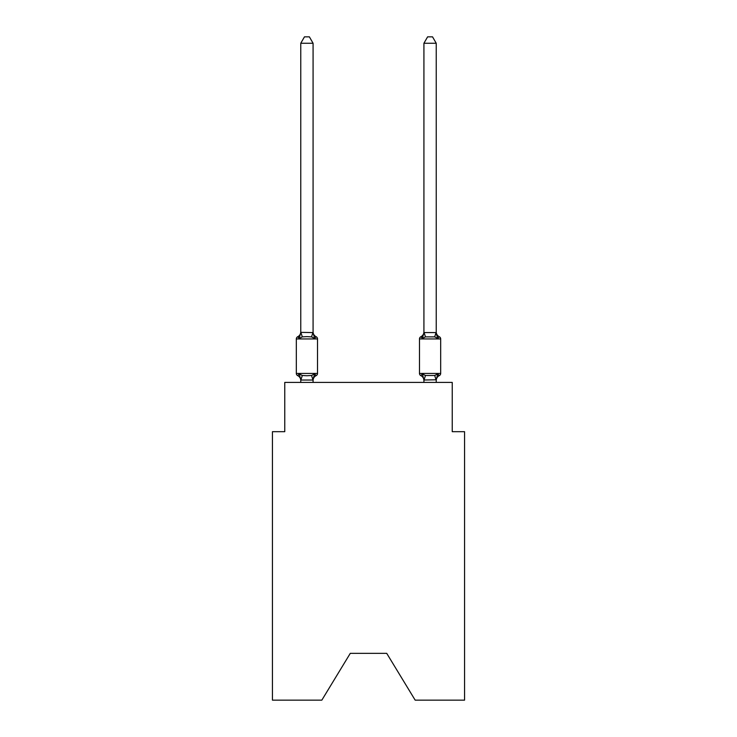 <?xml version="1.0" encoding="UTF-8"?>
<svg xmlns="http://www.w3.org/2000/svg" width="737" height="737" viewBox="0 0 737 737"><rect width="100%" height="100%" fill="white"/><g stroke="black" fill="none" stroke-linecap="round" stroke-linejoin="round"><path stroke-width="1.11" d="M386.722 653.351L415.171 700.15L464.559 700.15L464.559 431.679L452.242 431.679L452.242 382.42L284.758 382.42L284.758 431.679L272.441 431.679L272.441 700.15L321.829 700.15L350.278 653.351L386.722 653.351L350.278 653.351M313.078 43.253L300.77 43.253L304.464 36.85L309.383 36.85L313.078 43.253L313.078 332.58L314.625 338.458L316.127 336.726A2.46 2.46 0 0 1 317.518 338.946A2.46 2.46 0 0 0 316.127 336.726L314.625 338.458L316.127 336.726A2.46 2.46 0 0 1 317.518 338.946A2.46 2.46 0 0 0 316.127 336.726L314.625 338.458L316.127 336.726A2.46 2.46 0 0 1 317.518 338.946A2.46 2.46 0 0 0 316.127 336.726A2.46 2.46 0 0 1 317.518 338.946L317.518 373.429A2.46 2.46 0 0 1 316.127 375.64L314.625 373.908L316.127 375.64L314.625 373.908L316.127 375.64L314.625 373.908L316.127 375.64L314.625 373.908L316.127 375.64L314.625 373.908L316.127 375.64L314.625 373.908L316.127 375.64L314.625 373.908L316.127 375.64L314.625 373.908L316.127 375.64L314.625 373.908L316.127 375.64L314.625 373.908L316.127 375.64L314.625 373.908L316.127 375.64L314.625 373.908L316.127 375.64L314.625 373.908L316.127 375.64L314.625 373.908L316.127 375.64L314.625 373.908L316.127 375.64L314.625 373.908L312.985 380.043L300.862 380.043L299.231 373.908L297.72 375.64A2.46 2.46 0 0 1 296.329 373.429A2.46 2.46 0 0 0 297.72 375.64A2.46 2.46 0 0 1 296.329 373.429A2.46 2.46 0 0 0 297.72 375.64A2.46 2.46 0 0 1 296.329 373.429A2.46 2.46 0 0 0 297.72 375.64A2.46 2.46 0 0 1 296.329 373.429A2.46 2.46 0 0 0 297.72 375.64A2.46 2.46 0 0 1 296.329 373.429A2.46 2.46 0 0 0 297.72 375.64A2.46 2.46 0 0 1 296.329 373.429A2.46 2.46 0 0 0 297.72 375.64A2.46 2.46 0 0 1 296.329 373.429A2.46 2.46 0 0 0 297.72 375.64A2.46 2.46 0 0 1 296.329 373.429A2.46 2.46 0 0 0 297.72 375.64A2.46 2.46 0 0 1 296.329 373.429A2.46 2.46 0 0 0 297.72 375.64A2.46 2.46 0 0 1 296.329 373.429A2.46 2.46 0 0 0 297.72 375.64L299.231 373.908L297.72 375.64A2.46 2.46 0 0 1 296.329 373.429A2.46 2.46 0 0 0 297.72 375.64A2.46 2.46 0 0 1 296.329 373.429A2.46 2.46 0 0 0 297.72 375.64A2.46 2.46 0 0 1 296.329 373.429A2.46 2.46 0 0 0 297.72 375.64A2.46 2.46 0 0 1 296.329 373.429A2.46 2.46 0 0 0 297.72 375.64A2.46 2.46 0 0 1 296.329 373.429A2.46 2.46 0 0 0 297.72 375.64A2.46 2.46 0 0 1 296.329 373.429A2.46 2.46 0 0 0 297.72 375.64A2.46 2.46 0 0 1 296.329 373.429A2.46 2.46 0 0 0 297.72 375.64A2.46 2.46 0 0 1 296.329 373.429A2.46 2.46 0 0 0 297.72 375.64A2.46 2.46 0 0 1 296.329 373.429A2.46 2.46 0 0 0 297.72 375.64A2.46 2.46 0 0 1 296.329 373.429A2.46 2.46 0 0 0 297.72 375.64A2.46 2.46 0 0 1 296.329 373.429A2.46 2.46 0 0 0 297.72 375.64A2.46 2.46 0 0 1 296.329 373.429A2.46 2.46 0 0 0 297.72 375.64A2.46 2.46 0 0 1 296.329 373.429A2.46 2.46 0 0 0 297.72 375.64A2.46 2.46 0 0 1 296.329 373.429A2.46 2.46 0 0 0 297.72 375.64A2.46 2.46 0 0 1 296.329 373.429A2.46 2.46 0 0 0 297.72 375.64A2.46 2.46 0 0 1 296.329 373.429A2.46 2.46 0 0 0 297.72 375.64A2.46 2.46 0 0 1 296.329 373.429A2.46 2.46 0 0 0 297.72 375.64A2.46 2.46 0 0 1 296.329 373.429A2.46 2.46 0 0 0 297.72 375.64A2.46 2.46 0 0 1 296.329 373.429A2.46 2.46 0 0 0 297.72 375.64A2.46 2.46 0 0 1 296.329 373.429A2.46 2.46 0 0 0 297.72 375.64A2.46 2.46 0 0 1 296.329 373.429A2.46 2.46 0 0 0 297.72 375.64A2.46 2.46 0 0 1 296.329 373.429A2.46 2.46 0 0 0 297.72 375.64L299.231 373.908L297.72 375.64L299.231 373.908L297.72 375.64L299.231 373.908L297.72 375.64L299.231 373.908L297.72 375.64L299.231 373.908L297.72 375.64L299.231 373.908L297.72 375.64L299.231 373.908L297.72 375.64L299.231 373.908L297.72 375.64L299.231 373.908L297.72 375.64L299.231 373.908L297.72 375.64L299.231 373.908L297.72 375.64L299.231 373.908L297.72 375.64L299.231 373.908L297.72 375.64L299.231 373.908L297.72 375.64L299.231 373.908L297.72 375.64L299.231 373.908L302.308 375.492L306.924 375.741L311.539 375.492L314.625 373.908L316.127 375.64A2.46 2.46 0 0 0 317.518 373.429A2.46 2.46 0 0 1 316.127 375.64L315.427 375.299L316.127 375.64A2.46 2.46 0 0 0 317.518 373.429A2.46 2.46 0 0 1 316.127 375.64A2.46 2.46 0 0 0 317.518 373.429A2.46 2.46 0 0 1 316.127 375.64L315.427 375.299L316.127 375.64A2.46 2.46 0 0 0 317.518 373.429A2.46 2.46 0 0 1 316.127 375.64A2.46 2.46 0 0 0 317.518 373.429A2.46 2.46 0 0 1 316.127 375.64L315.427 375.299L316.127 375.64A2.46 2.46 0 0 0 317.518 373.429A2.46 2.46 0 0 1 316.127 375.64A2.46 2.46 0 0 0 317.518 373.429A2.46 2.46 0 0 1 316.127 375.64L315.427 375.299L316.127 375.64A2.46 2.46 0 0 0 317.518 373.429A2.46 2.46 0 0 1 316.127 375.64A2.46 2.46 0 0 0 317.518 373.429A2.46 2.46 0 0 1 316.127 375.64L315.427 375.299L316.127 375.64A2.46 2.46 0 0 0 317.518 373.429A2.46 2.46 0 0 1 316.127 375.64A2.46 2.46 0 0 0 317.518 373.429A2.46 2.46 0 0 1 316.127 375.64L315.427 375.299L316.127 375.64A2.46 2.46 0 0 0 317.518 373.429A2.46 2.46 0 0 1 316.127 375.64A2.46 2.46 0 0 0 317.518 373.429A2.46 2.46 0 0 1 316.127 375.64L315.427 375.299L316.127 375.64A2.46 2.46 0 0 0 317.518 373.429A2.46 2.46 0 0 1 316.127 375.64A2.46 2.46 0 0 0 317.518 373.429A2.46 2.46 0 0 1 316.127 375.64L315.427 375.299L316.127 375.64A2.46 2.46 0 0 0 317.518 373.429A2.46 2.46 0 0 1 316.127 375.64A2.46 2.46 0 0 0 317.518 373.429A2.46 2.46 0 0 1 316.127 375.64L315.427 375.299L316.127 375.64A2.46 2.46 0 0 0 317.518 373.429A2.46 2.46 0 0 1 316.127 375.64A2.46 2.46 0 0 0 317.518 373.429A2.46 2.46 0 0 1 316.127 375.64L315.427 375.299L316.127 375.64A2.46 2.46 0 0 0 317.518 373.429A2.46 2.46 0 0 1 316.127 375.64A2.46 2.46 0 0 0 317.518 373.429A2.46 2.46 0 0 1 316.127 375.64L315.427 375.299L316.127 375.64A2.46 2.46 0 0 0 317.518 373.429A2.46 2.46 0 0 1 316.127 375.64A2.46 2.46 0 0 0 317.518 373.429A2.46 2.46 0 0 1 316.127 375.64L315.427 375.299L316.127 375.64A2.46 2.46 0 0 0 317.518 373.429A2.46 2.46 0 0 1 316.127 375.64A2.46 2.46 0 0 0 317.518 373.429A2.46 2.46 0 0 1 316.127 375.64L315.427 375.299L316.127 375.64A2.46 2.46 0 0 0 317.518 373.429A2.46 2.46 0 0 1 316.127 375.64A2.46 2.46 0 0 0 317.518 373.429A2.46 2.46 0 0 1 316.127 375.64L315.427 375.299L316.127 375.64A2.46 2.46 0 0 0 317.518 373.429A2.46 2.46 0 0 1 316.127 375.64A2.46 2.46 0 0 0 317.518 373.429A2.46 2.46 0 0 1 316.127 375.64L315.427 375.299L316.127 375.64A2.46 2.46 0 0 0 317.518 373.429A2.46 2.46 0 0 1 316.127 375.64A2.46 2.46 0 0 0 317.518 373.429A2.46 2.46 0 0 1 316.127 375.64L315.427 375.299M314.625 373.908L316.127 375.64A2.46 2.46 0 0 0 317.518 373.429L296.329 373.429L296.329 338.946A2.46 2.46 0 0 1 297.72 336.726L299.231 338.458L297.72 336.726A2.46 2.46 0 0 0 296.329 338.946L317.518 338.946A2.46 2.46 0 0 0 316.127 336.726L314.625 338.458L316.127 336.726A2.46 2.46 0 0 1 317.518 338.946A2.46 2.46 0 0 0 316.127 336.726A2.46 2.46 0 0 1 317.518 338.946A2.46 2.46 0 0 0 316.127 336.726L314.625 338.458L316.127 336.726A2.46 2.46 0 0 1 317.518 338.946A2.46 2.46 0 0 0 316.127 336.726A2.46 2.46 0 0 1 317.518 338.946A2.46 2.46 0 0 0 316.127 336.726L314.625 338.458L316.127 336.726A2.46 2.46 0 0 1 317.518 338.946A2.46 2.46 0 0 0 316.127 336.726A2.46 2.46 0 0 1 317.518 338.946A2.46 2.46 0 0 0 316.127 336.726L314.625 338.458L316.127 336.726A2.46 2.46 0 0 1 317.518 338.946A2.46 2.46 0 0 0 316.127 336.726A2.46 2.46 0 0 1 317.518 338.946A2.46 2.46 0 0 0 316.127 336.726L314.625 338.458L316.127 336.726A2.46 2.46 0 0 1 317.518 338.946A2.46 2.46 0 0 0 316.127 336.726A2.46 2.46 0 0 1 317.518 338.946A2.46 2.46 0 0 0 316.127 336.726L314.625 338.458L316.127 336.726A2.46 2.46 0 0 1 317.518 338.946A2.46 2.46 0 0 0 316.127 336.726A2.46 2.46 0 0 1 317.518 338.946A2.46 2.46 0 0 0 316.127 336.726L314.625 338.458L316.127 336.726A2.46 2.46 0 0 1 317.518 338.946A2.46 2.46 0 0 0 316.127 336.726A2.46 2.46 0 0 1 317.518 338.946A2.46 2.46 0 0 0 316.127 336.726L314.625 338.458L316.127 336.726A2.46 2.46 0 0 1 317.518 338.946A2.46 2.46 0 0 0 316.127 336.726A2.46 2.46 0 0 1 317.518 338.946A2.46 2.46 0 0 0 316.127 336.726L314.625 338.458L316.127 336.726A2.46 2.46 0 0 1 317.518 338.946A2.46 2.46 0 0 0 316.127 336.726A2.46 2.46 0 0 1 317.518 338.946A2.46 2.46 0 0 0 316.127 336.726L314.625 338.458L316.127 336.726A2.46 2.46 0 0 1 317.518 338.946A2.46 2.46 0 0 0 316.127 336.726A2.46 2.46 0 0 1 317.518 338.946A2.46 2.46 0 0 0 316.127 336.726L314.625 338.458L316.127 336.726A2.46 2.46 0 0 1 317.518 338.946A2.46 2.46 0 0 0 316.127 336.726A2.46 2.46 0 0 1 317.518 338.946A2.46 2.46 0 0 0 316.127 336.726L314.625 338.458L316.127 336.726A2.46 2.46 0 0 1 317.518 338.946A2.46 2.46 0 0 0 316.127 336.726A2.46 2.46 0 0 1 317.518 338.946A2.46 2.46 0 0 0 316.127 336.726L314.625 338.458L316.127 336.726A2.46 2.46 0 0 1 317.518 338.946A2.46 2.46 0 0 0 316.127 336.726A2.46 2.46 0 0 1 317.518 338.946A2.46 2.46 0 0 0 316.127 336.726L314.625 338.458L316.127 336.726A2.46 2.46 0 0 1 317.518 338.946A2.46 2.46 0 0 0 316.127 336.726A2.46 2.46 0 0 1 317.518 338.946A2.46 2.46 0 0 0 316.127 336.726L314.625 338.458L311.539 336.873L306.924 336.634L302.308 336.873L299.231 338.458L297.72 336.726A2.46 2.46 0 0 0 296.329 338.946A2.46 2.46 0 0 1 297.72 336.726L298.421 337.067L297.72 336.726A2.46 2.46 0 0 0 296.329 338.946A2.46 2.46 0 0 1 297.72 336.726A2.46 2.46 0 0 0 296.329 338.946A2.46 2.46 0 0 1 297.72 336.726L298.421 337.067L297.72 336.726A2.46 2.46 0 0 0 296.329 338.946A2.46 2.46 0 0 1 297.72 336.726A2.46 2.46 0 0 0 296.329 338.946A2.46 2.46 0 0 1 297.72 336.726L298.421 337.067L297.72 336.726A2.46 2.46 0 0 0 296.329 338.946A2.46 2.46 0 0 1 297.72 336.726A2.46 2.46 0 0 0 296.329 338.946A2.46 2.46 0 0 1 297.72 336.726L298.421 337.067L297.72 336.726A2.46 2.46 0 0 0 296.329 338.946A2.46 2.46 0 0 1 297.72 336.726A2.46 2.46 0 0 0 296.329 338.946A2.46 2.46 0 0 1 297.72 336.726L298.421 337.067L297.72 336.726A2.46 2.46 0 0 0 296.329 338.946A2.46 2.46 0 0 1 297.72 336.726A2.46 2.46 0 0 0 296.329 338.946A2.46 2.46 0 0 1 297.72 336.726L298.421 337.067L297.72 336.726A2.46 2.46 0 0 0 296.329 338.946A2.46 2.46 0 0 1 297.72 336.726A2.46 2.46 0 0 0 296.329 338.946A2.46 2.46 0 0 1 297.72 336.726L298.421 337.067L297.72 336.726A2.46 2.46 0 0 0 296.329 338.946A2.46 2.46 0 0 1 297.72 336.726A2.46 2.46 0 0 0 296.329 338.946A2.46 2.46 0 0 1 297.72 336.726L298.421 337.067L297.72 336.726A2.46 2.46 0 0 0 296.329 338.946A2.46 2.46 0 0 1 297.72 336.726A2.46 2.46 0 0 0 296.329 338.946A2.46 2.46 0 0 1 297.72 336.726L298.421 337.067L297.72 336.726A2.46 2.46 0 0 0 296.329 338.946A2.46 2.46 0 0 1 297.72 336.726A2.46 2.46 0 0 0 296.329 338.946A2.46 2.46 0 0 1 297.72 336.726L298.421 337.067L297.72 336.726A2.46 2.46 0 0 0 296.329 338.946A2.46 2.46 0 0 1 297.72 336.726A2.46 2.46 0 0 0 296.329 338.946A2.46 2.46 0 0 1 297.72 336.726L298.421 337.067L297.72 336.726A2.46 2.46 0 0 0 296.329 338.946A2.46 2.46 0 0 1 297.72 336.726A2.46 2.46 0 0 0 296.329 338.946A2.46 2.46 0 0 1 297.72 336.726L298.421 337.067L297.72 336.726A2.46 2.46 0 0 0 296.329 338.946A2.46 2.46 0 0 1 297.72 336.726A2.46 2.46 0 0 0 296.329 338.946A2.46 2.46 0 0 1 297.72 336.726L298.421 337.067L297.72 336.726A2.46 2.46 0 0 0 296.329 338.946A2.46 2.46 0 0 1 297.72 336.726A2.46 2.46 0 0 0 296.329 338.946A2.46 2.46 0 0 1 297.72 336.726L298.421 337.067L297.72 336.726A2.46 2.46 0 0 0 296.329 338.946A2.46 2.46 0 0 1 297.72 336.726A2.46 2.46 0 0 0 296.329 338.946A2.46 2.46 0 0 1 297.72 336.726L298.421 337.067L297.72 336.726A2.46 2.46 0 0 0 296.329 338.946A2.46 2.46 0 0 1 297.72 336.726A2.46 2.46 0 0 0 296.329 338.946A2.46 2.46 0 0 1 297.72 336.726L298.421 337.067M299.231 338.458L300.77 332.359L313.078 332.58L313.078 331.853A5.417 5.417 0 0 0 316.127 336.726M313.078 379.785L313.658 376.883L313.078 379.785M436.23 382.42L436.23 379.785L423.922 380.006L422.375 373.908L420.873 375.64A2.46 2.46 0 0 1 419.482 373.429A2.46 2.46 0 0 0 420.873 375.64L422.375 373.908L420.873 375.64A2.46 2.46 0 0 1 419.482 373.429A2.46 2.46 0 0 0 420.873 375.64L422.375 373.908L420.873 375.64A2.46 2.46 0 0 1 419.482 373.429A2.46 2.46 0 0 0 420.873 375.64L422.375 373.908L420.873 375.64A2.46 2.46 0 0 1 419.482 373.429A2.46 2.46 0 0 0 420.873 375.64L422.375 373.908L425.461 375.492L434.692 375.492L437.769 373.908L439.28 375.64A2.46 2.46 0 0 0 440.671 373.429A2.46 2.46 0 0 1 439.28 375.64L438.579 375.299L439.28 375.64A2.46 2.46 0 0 0 440.671 373.429A2.46 2.46 0 0 1 439.28 375.64A2.46 2.46 0 0 0 440.671 373.429A2.46 2.46 0 0 1 439.28 375.64L438.579 375.299L439.28 375.64A2.46 2.46 0 0 0 440.671 373.429A2.46 2.46 0 0 1 439.28 375.64A2.46 2.46 0 0 0 440.671 373.429A2.46 2.46 0 0 1 439.28 375.64L438.579 375.299L439.28 375.64A2.46 2.46 0 0 0 440.671 373.429A2.46 2.46 0 0 1 439.28 375.64A2.46 2.46 0 0 0 440.671 373.429A2.46 2.46 0 0 1 439.28 375.64L438.579 375.299L439.28 375.64A2.46 2.46 0 0 0 440.671 373.429A2.46 2.46 0 0 1 439.28 375.64A2.46 2.46 0 0 0 440.671 373.429A2.46 2.46 0 0 1 439.28 375.64L438.579 375.299L439.28 375.64A2.46 2.46 0 0 0 440.671 373.429A2.46 2.46 0 0 1 439.28 375.64A2.46 2.46 0 0 0 440.671 373.429A2.46 2.46 0 0 1 439.28 375.64L438.579 375.299L439.28 375.64A2.46 2.46 0 0 0 440.671 373.429A2.46 2.46 0 0 1 439.28 375.64A2.46 2.46 0 0 0 440.671 373.429A2.46 2.46 0 0 1 439.28 375.64L438.579 375.299L439.28 375.64A2.46 2.46 0 0 0 440.671 373.429A2.46 2.46 0 0 1 439.28 375.64A2.46 2.46 0 0 0 440.671 373.429A2.46 2.46 0 0 1 439.28 375.64L438.579 375.299L439.28 375.64A2.46 2.46 0 0 0 440.671 373.429A2.46 2.46 0 0 1 439.28 375.64A2.46 2.46 0 0 0 440.671 373.429A2.46 2.46 0 0 1 439.28 375.64L438.579 375.299L439.28 375.64A2.46 2.46 0 0 0 440.671 373.429A2.46 2.46 0 0 1 439.28 375.64A2.46 2.46 0 0 0 440.671 373.429A2.46 2.46 0 0 1 439.28 375.64L438.579 375.299L439.28 375.64A2.46 2.46 0 0 0 440.671 373.429A2.46 2.46 0 0 1 439.28 375.64A2.46 2.46 0 0 0 440.671 373.429A2.46 2.46 0 0 1 439.28 375.64L438.579 375.299L439.28 375.64A2.46 2.46 0 0 0 440.671 373.429A2.46 2.46 0 0 1 439.28 375.64A2.46 2.46 0 0 0 440.671 373.429A2.46 2.46 0 0 1 439.28 375.64L438.579 375.299L439.28 375.64A2.46 2.46 0 0 0 440.671 373.429A2.46 2.46 0 0 1 439.28 375.64A2.46 2.46 0 0 0 440.671 373.429A2.46 2.46 0 0 1 439.28 375.64L438.579 375.299L439.28 375.64A2.46 2.46 0 0 0 440.671 373.429A2.46 2.46 0 0 1 439.28 375.64A2.46 2.46 0 0 0 440.671 373.429A2.46 2.46 0 0 1 439.28 375.64L438.579 375.299L439.28 375.64A2.46 2.46 0 0 0 440.671 373.429A2.46 2.46 0 0 1 439.28 375.64A2.46 2.46 0 0 0 440.671 373.429A2.46 2.46 0 0 1 439.28 375.64L438.579 375.299L439.28 375.64A2.46 2.46 0 0 0 440.671 373.429A2.46 2.46 0 0 1 439.28 375.64A2.46 2.46 0 0 0 440.671 373.429A2.46 2.46 0 0 1 439.28 375.64L438.579 375.299M436.23 43.253L432.536 36.85L427.617 36.85L423.922 43.253L436.23 43.253L436.23 332.58L437.769 338.458L439.28 336.726A2.46 2.46 0 0 1 440.671 338.946A2.46 2.46 0 0 0 439.28 336.726L437.769 338.458L436.488 334.441L437.769 338.458L439.28 336.726A2.46 2.46 0 0 1 440.671 338.946A2.46 2.46 0 0 0 439.28 336.726L437.769 338.458L439.28 336.726A2.46 2.46 0 0 1 440.671 338.946A2.46 2.46 0 0 0 439.28 336.726L437.769 338.458L436.488 334.441L437.769 338.458L439.28 336.726A2.46 2.46 0 0 1 440.671 338.946A2.46 2.46 0 0 0 439.28 336.726L437.769 338.458L439.28 336.726A2.46 2.46 0 0 1 440.671 338.946A2.46 2.46 0 0 0 439.28 336.726L437.769 338.458L436.488 334.441L437.769 338.458L439.28 336.726A2.46 2.46 0 0 1 440.671 338.946A2.46 2.46 0 0 0 439.28 336.726L437.769 338.458L439.28 336.726A2.46 2.46 0 0 1 440.671 338.946A2.46 2.46 0 0 0 439.28 336.726L437.769 338.458L436.488 334.441L437.769 338.458L439.28 336.726A2.46 2.46 0 0 1 440.671 338.946A2.46 2.46 0 0 0 439.28 336.726L437.769 338.458L439.28 336.726A2.46 2.46 0 0 1 440.671 338.946A2.46 2.46 0 0 0 439.28 336.726L437.769 338.458L436.488 334.441L437.769 338.458L439.28 336.726A2.46 2.46 0 0 1 440.671 338.946A2.46 2.46 0 0 0 439.28 336.726L437.769 338.458L439.28 336.726A2.46 2.46 0 0 1 440.671 338.946A2.46 2.46 0 0 0 439.28 336.726L437.769 338.458L436.488 334.441L437.769 338.458L439.28 336.726A2.46 2.46 0 0 1 440.671 338.946A2.46 2.46 0 0 0 439.28 336.726L437.769 338.458L439.28 336.726A2.46 2.46 0 0 1 440.671 338.946A2.46 2.46 0 0 0 439.28 336.726L437.769 338.458L436.488 334.441L437.769 338.458L439.28 336.726A2.46 2.46 0 0 1 440.671 338.946A2.46 2.46 0 0 0 439.28 336.726L437.769 338.458L439.28 336.726A2.46 2.46 0 0 1 440.671 338.946A2.46 2.46 0 0 0 439.28 336.726L437.769 338.458L436.488 334.441L437.769 338.458L439.28 336.726A2.46 2.46 0 0 1 440.671 338.946A2.46 2.46 0 0 0 439.28 336.726L437.769 338.458L439.28 336.726A2.46 2.46 0 0 1 440.671 338.946A2.46 2.46 0 0 0 439.28 336.726L437.769 338.458L436.488 334.441L437.769 338.458L439.28 336.726A2.46 2.46 0 0 1 440.671 338.946A2.46 2.46 0 0 0 439.28 336.726L437.769 338.458L439.28 336.726A2.46 2.46 0 0 1 440.671 338.946A2.46 2.46 0 0 0 439.28 336.726L437.769 338.458L436.488 334.441L437.769 338.458L439.28 336.726A2.46 2.46 0 0 1 440.671 338.946A2.46 2.46 0 0 0 439.28 336.726L437.769 338.458L439.28 336.726A2.46 2.46 0 0 1 440.671 338.946A2.46 2.46 0 0 0 439.28 336.726L437.769 338.458L436.488 334.441L437.769 338.458L439.28 336.726A2.46 2.46 0 0 1 440.671 338.946A2.46 2.46 0 0 0 439.28 336.726L437.769 338.458L439.28 336.726A2.46 2.46 0 0 1 440.671 338.946A2.46 2.46 0 0 0 439.28 336.726L437.769 338.458L436.488 334.441L437.769 338.458L439.28 336.726A2.46 2.46 0 0 1 440.671 338.946A2.46 2.46 0 0 0 439.28 336.726L437.769 338.458L439.28 336.726A2.46 2.46 0 0 1 440.671 338.946A2.46 2.46 0 0 0 439.28 336.726L437.769 338.458L436.488 334.441L437.769 338.458L439.28 336.726A2.46 2.46 0 0 1 440.671 338.946A2.46 2.46 0 0 0 439.28 336.726L437.769 338.458L439.28 336.726A2.46 2.46 0 0 1 440.671 338.946A2.46 2.46 0 0 0 439.28 336.726L437.769 338.458L436.488 334.441L437.769 338.458L439.28 336.726A2.46 2.46 0 0 1 440.671 338.946A2.46 2.46 0 0 0 439.28 336.726L437.769 338.458L439.28 336.726A2.46 2.46 0 0 1 440.671 338.946A2.46 2.46 0 0 0 439.28 336.726L437.769 338.458L436.488 334.441L437.769 338.458L439.28 336.726A2.46 2.46 0 0 1 440.671 338.946A2.46 2.46 0 0 0 439.28 336.726L437.769 338.458L439.28 336.726A2.46 2.46 0 0 1 440.671 338.946A2.46 2.46 0 0 0 439.28 336.726L437.769 338.458L436.488 334.441L437.769 338.458L439.28 336.726A2.46 2.46 0 0 1 440.671 338.946A2.46 2.46 0 0 0 439.28 336.726L437.769 338.458L434.692 336.873L425.461 336.873L422.375 338.458L420.873 336.726A2.46 2.46 0 0 0 419.482 338.946A2.46 2.46 0 0 1 420.873 336.726L421.573 337.067L420.873 336.726A2.46 2.46 0 0 0 419.482 338.946A2.46 2.46 0 0 1 420.873 336.726A2.46 2.46 0 0 0 419.482 338.946A2.46 2.46 0 0 1 420.873 336.726L421.573 337.067L420.873 336.726A2.46 2.46 0 0 0 419.482 338.946A2.46 2.46 0 0 1 420.873 336.726A2.46 2.46 0 0 0 419.482 338.946A2.46 2.46 0 0 1 420.873 336.726L421.573 337.067L420.873 336.726A2.46 2.46 0 0 0 419.482 338.946A2.46 2.46 0 0 1 420.873 336.726A2.46 2.46 0 0 0 419.482 338.946A2.46 2.46 0 0 1 420.873 336.726L421.573 337.067L420.873 336.726A2.46 2.46 0 0 0 419.482 338.946A2.46 2.46 0 0 1 420.873 336.726A2.46 2.46 0 0 0 419.482 338.946A2.46 2.46 0 0 1 420.873 336.726L421.573 337.067L420.873 336.726A2.46 2.46 0 0 0 419.482 338.946A2.46 2.46 0 0 1 420.873 336.726A2.46 2.46 0 0 0 419.482 338.946A2.46 2.46 0 0 1 420.873 336.726L421.573 337.067L420.873 336.726A2.46 2.46 0 0 0 419.482 338.946A2.46 2.46 0 0 1 420.873 336.726A2.46 2.46 0 0 0 419.482 338.946A2.46 2.46 0 0 1 420.873 336.726L421.573 337.067L420.873 336.726A2.46 2.46 0 0 0 419.482 338.946A2.46 2.46 0 0 1 420.873 336.726A2.46 2.46 0 0 0 419.482 338.946A2.46 2.46 0 0 1 420.873 336.726L421.573 337.067L420.873 336.726A2.46 2.46 0 0 0 419.482 338.946A2.46 2.46 0 0 1 420.873 336.726A2.46 2.46 0 0 0 419.482 338.946A2.46 2.46 0 0 1 420.873 336.726L421.573 337.067L420.873 336.726A2.46 2.46 0 0 0 419.482 338.946A2.46 2.46 0 0 1 420.873 336.726A2.46 2.46 0 0 0 419.482 338.946A2.46 2.46 0 0 1 420.873 336.726L421.573 337.067L420.873 336.726A2.46 2.46 0 0 0 419.482 338.946A2.46 2.46 0 0 1 420.873 336.726A2.46 2.46 0 0 0 419.482 338.946A2.46 2.46 0 0 1 420.873 336.726L421.573 337.067L420.873 336.726A2.46 2.46 0 0 0 419.482 338.946A2.46 2.46 0 0 1 420.873 336.726A2.46 2.46 0 0 0 419.482 338.946A2.46 2.46 0 0 1 420.873 336.726L421.573 337.067L420.873 336.726A2.46 2.46 0 0 0 419.482 338.946A2.46 2.46 0 0 1 420.873 336.726A2.46 2.46 0 0 0 419.482 338.946A2.46 2.46 0 0 1 420.873 336.726L421.573 337.067L420.873 336.726A2.46 2.46 0 0 0 419.482 338.946A2.46 2.46 0 0 1 420.873 336.726A2.46 2.46 0 0 0 419.482 338.946A2.46 2.46 0 0 1 420.873 336.726L421.573 337.067L420.873 336.726A2.46 2.46 0 0 0 419.482 338.946A2.46 2.46 0 0 1 420.873 336.726A2.46 2.46 0 0 0 419.482 338.946A2.46 2.46 0 0 1 420.873 336.726L421.573 337.067L420.873 336.726A2.46 2.46 0 0 0 419.482 338.946A2.46 2.46 0 0 1 420.873 336.726A2.46 2.46 0 0 0 419.482 338.946A2.46 2.46 0 0 1 420.873 336.726L421.573 337.067M423.922 43.253L423.922 332.58L436.23 332.58M436.23 380.513L436.23 380.513A5.417 5.417 0 0 1 439.28 375.64A2.46 2.46 0 0 0 440.671 373.429A2.46 2.46 0 0 1 439.28 375.64L437.769 373.908L439.28 375.64M423.922 332.58L422.375 338.458L420.873 336.726L422.375 338.458L422.955 336.514L422.375 338.458L422.955 336.514L422.375 338.458L422.955 336.514L422.375 338.458L422.955 336.514L422.375 338.458L422.955 336.514L422.375 338.458L422.955 336.514L422.375 338.458L422.955 336.514L422.375 338.458L422.955 336.514L422.375 338.458L422.955 336.514L422.375 338.458L422.955 336.514L422.375 338.458L422.955 336.514L422.375 338.458L422.955 336.514L422.375 338.458L422.955 336.514L422.375 338.458L422.955 336.514L422.375 338.458L422.955 336.514L422.375 338.458L422.955 336.514L422.375 338.458L420.873 336.726A2.46 2.46 0 0 0 419.482 338.946L419.482 373.429A2.46 2.46 0 0 0 420.873 375.64L422.375 373.908L420.873 375.64A5.417 5.417 0 0 1 423.922 380.513A5.417 5.417 0 0 0 420.873 375.64A5.417 5.417 0 0 1 423.922 380.513A5.417 5.417 0 0 0 420.873 375.64A2.46 2.46 0 0 1 419.482 373.429A2.46 2.46 0 0 0 420.873 375.64A5.417 5.417 0 0 1 423.922 380.513A5.417 5.417 0 0 0 420.873 375.64A2.46 2.46 0 0 1 419.482 373.429A2.46 2.46 0 0 0 420.873 375.64A2.46 2.46 0 0 1 419.482 373.429A2.46 2.46 0 0 0 420.873 375.64A5.417 5.417 0 0 1 423.922 380.513A5.417 5.417 0 0 0 420.873 375.64A2.46 2.46 0 0 1 419.482 373.429A2.46 2.46 0 0 0 420.873 375.64A2.46 2.46 0 0 1 419.482 373.429A2.46 2.46 0 0 0 420.873 375.64A5.417 5.417 0 0 1 423.922 380.513A5.417 5.417 0 0 0 420.873 375.64A2.46 2.46 0 0 1 419.482 373.429A2.46 2.46 0 0 0 420.873 375.64A2.46 2.46 0 0 1 419.482 373.429A2.46 2.46 0 0 0 420.873 375.64A5.417 5.417 0 0 1 423.922 380.513A5.417 5.417 0 0 0 420.873 375.64A2.46 2.46 0 0 1 419.482 373.429A2.46 2.46 0 0 0 420.873 375.64A2.46 2.46 0 0 1 419.482 373.429A2.46 2.46 0 0 0 420.873 375.64A5.417 5.417 0 0 1 423.922 380.513A5.417 5.417 0 0 0 420.873 375.64A2.46 2.46 0 0 1 419.482 373.429A2.46 2.46 0 0 0 420.873 375.64A2.46 2.46 0 0 1 419.482 373.429A2.46 2.46 0 0 0 420.873 375.64A5.417 5.417 0 0 1 423.922 380.513A5.417 5.417 0 0 0 420.873 375.64A2.46 2.46 0 0 1 419.482 373.429A2.46 2.46 0 0 0 420.873 375.64A2.46 2.46 0 0 1 419.482 373.429A2.46 2.46 0 0 0 420.873 375.64A5.417 5.417 0 0 1 423.922 380.513A5.417 5.417 0 0 0 420.873 375.64A2.46 2.46 0 0 1 419.482 373.429A2.46 2.46 0 0 0 420.873 375.64A2.46 2.46 0 0 1 419.482 373.429A2.46 2.46 0 0 0 420.873 375.64A5.417 5.417 0 0 1 423.922 380.513A5.417 5.417 0 0 0 420.873 375.64A2.46 2.46 0 0 1 419.482 373.429A2.46 2.46 0 0 0 420.873 375.64A2.46 2.46 0 0 1 419.482 373.429A2.46 2.46 0 0 0 420.873 375.64A5.417 5.417 0 0 1 423.922 380.513A5.417 5.417 0 0 0 420.873 375.64A2.46 2.46 0 0 1 419.482 373.429A2.46 2.46 0 0 0 420.873 375.64A2.46 2.46 0 0 1 419.482 373.429A2.46 2.46 0 0 0 420.873 375.64A5.417 5.417 0 0 1 423.922 380.513A5.417 5.417 0 0 0 420.873 375.64A2.46 2.46 0 0 1 419.482 373.429A2.46 2.46 0 0 0 420.873 375.64A2.46 2.46 0 0 1 419.482 373.429A2.46 2.46 0 0 0 420.873 375.64A5.417 5.417 0 0 1 423.922 380.513A5.417 5.417 0 0 0 420.873 375.64A2.46 2.46 0 0 1 419.482 373.429A2.46 2.46 0 0 0 420.873 375.64A2.46 2.46 0 0 1 419.482 373.429A2.46 2.46 0 0 0 420.873 375.64A5.417 5.417 0 0 1 423.922 380.513A5.417 5.417 0 0 0 420.873 375.64A2.46 2.46 0 0 1 419.482 373.429A2.46 2.46 0 0 0 420.873 375.64A2.46 2.46 0 0 1 419.482 373.429A2.46 2.46 0 0 0 420.873 375.64A5.417 5.417 0 0 1 423.922 380.513A5.417 5.417 0 0 0 420.873 375.64A2.46 2.46 0 0 1 419.482 373.429A2.46 2.46 0 0 0 420.873 375.64A2.46 2.46 0 0 1 419.482 373.429A2.46 2.46 0 0 0 420.873 375.64A5.417 5.417 0 0 1 423.922 380.513L423.922 382.42M436.23 331.853L436.23 331.853A5.417 5.417 0 0 0 439.28 336.726M300.77 332.58L300.77 43.253M300.77 382.42L300.77 380.513A5.417 5.417 0 0 0 297.72 375.64M313.078 332.58L313.078 331.853M422.375 338.458L420.873 336.726A2.46 2.46 0 0 0 419.482 338.946L440.671 338.946L440.671 373.429L419.482 373.429A2.46 2.46 0 0 0 420.873 375.64A5.417 5.417 0 0 1 423.922 380.513M313.078 382.42L313.078 380.006M316.127 375.64A5.417 5.417 0 0 0 313.078 380.513M297.72 336.726A5.417 5.417 0 0 0 300.77 331.853M436.23 379.785L437.769 373.908M423.922 331.853A5.417 5.417 0 0 1 420.873 336.726M302.308 375.492L300.862 380.043M311.539 375.492L312.985 380.043M300.862 332.332L302.308 336.873M312.985 332.332L311.539 336.873M436.138 380.043L434.692 375.492M424.015 380.043L425.461 375.492M434.692 336.873L436.138 332.332M425.461 336.873L424.015 332.332"/></g></svg>
